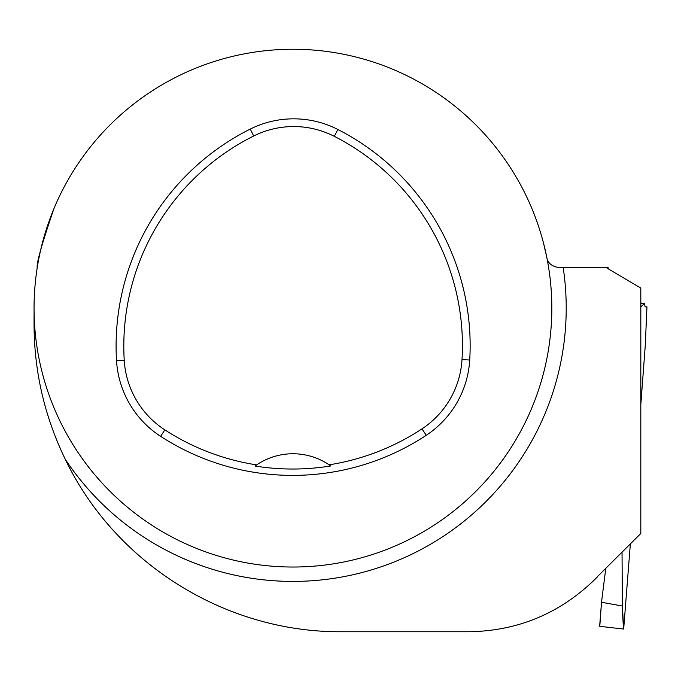 <?xml version="1.0" encoding="UTF-8"?>
<svg xmlns="http://www.w3.org/2000/svg" width="681" height="681" viewBox="0 0 681 681"><rect width="100%" height="100%" fill="white"/><g stroke="black" fill="none" stroke-linecap="round" stroke-linejoin="round"><path stroke-width="1.02" d="M608.133 268.757L608.167 267.693L606.584 267.693L608.84 269.182L640.812 288.114L640.812 533.504L588.222 585.779M34.05 308.135L34.05 324.318C34.152 371.485 44.554 416.474 65.257 459.275C115.285 563.57 225.402 632.428 341.479 631.747L468.843 631.747C517.509 631.032 559.459 613.658 594.7 579.616L597.339 576.977M551.823 308.135A258.882 258.882 0 0 0 163.491 83.942A258.882 258.882 0 0 0 163.491 532.338A258.882 258.882 0 0 0 551.823 308.135M606.584 267.693L559.467 267.693C551.916 266.543 547.686 263.079 546.775 257.29L543.472 242.938M53.944 208.607C41.847 244.028 36.272 263.717 37.234 267.693M594.7 579.616L586.852 587.005M469.72 360.019A242.708 242.708 0 0 0 337.819 129.45A97.085 97.085 0 0 0 250.25 129.084A242.708 242.708 0 0 0 116.528 360.7A97.085 97.085 0 0 0 160.631 436.351A242.708 242.708 0 0 0 426.255 435.295A97.085 97.085 0 0 0 469.72 360.019L462.007 359.559A234.979 234.979 0 0 0 334.311 136.328A89.356 89.356 0 0 0 253.707 135.987A234.979 234.979 0 0 0 124.231 360.24A89.356 89.356 0 0 0 164.836 429.873A234.979 234.979 0 0 0 256.643 464.893L255.035 466.017A236.341 236.341 0 0 0 330.728 465.94A64.721 64.721 0 0 0 329.332 464.97M330.728 465.94L329.119 464.817A234.979 234.979 0 0 0 422.007 428.851A89.356 89.356 0 0 0 462.007 359.559M329.119 464.817A64.721 64.721 0 0 0 256.643 464.893M256.431 465.046A64.721 64.721 0 0 0 255.035 466.017M640.812 404.718L645.282 345.233L646.95 306.85L645.035 306.85L644.575 303.215L640.812 303.215M622.042 552.274L622.332 605.63L623.677 628.903L630.351 543.966M644.575 303.215L640.812 303.088M605.75 568.567L601.553 601.91L599.782 626.341L623.49 629.04L622.162 605.979L601.672 602.302M599.782 626.341L601.553 601.91L599.646 626.197M640.812 303.539L644.592 303.539L640.812 306.85M65.257 459.275A273.277 273.277 0 0 0 563.204 267.693M334.311 136.328L337.819 129.45M253.707 135.987L250.25 129.084M124.231 360.24L116.528 360.7M164.836 429.873L160.631 436.351M422.007 428.851L426.255 435.295M646.95 306.85L645.282 345.216"/></g></svg>
